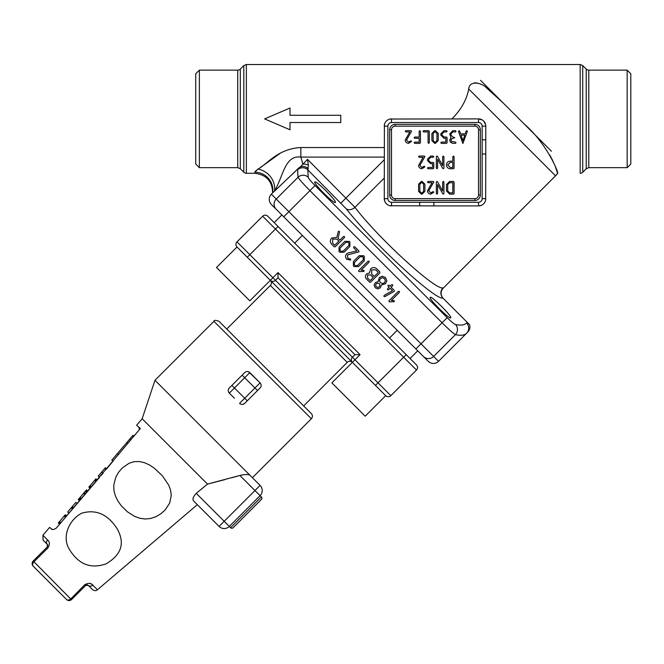 <?xml version="1.0" encoding="UTF-8"?>
<svg xmlns="http://www.w3.org/2000/svg" width="664" height="664" viewBox="0 0 664 664"><rect width="100%" height="100%" fill="white"/><g stroke="black" fill="none" stroke-linecap="round" stroke-linejoin="round"><path stroke-width="1" d="M331.643 244.219C329.95 242.169 329.95 240.119 331.643 238.069L336.831 237.355L338.316 231.371L339.37 231.396L339.528 232.043L338.092 238.376L339.843 240.127L343.437 236.533L344.467 236.525L344.458 237.546L335.229 246.776L334.208 246.776L331.643 244.219M332.664 239.09L336.772 239.09L338.831 241.14L334.722 245.248L332.664 243.198L332.664 239.09M339.047 247.108L344.79 241.364L349.297 241.356L349.903 241.97L349.895 246.468L344.159 252.212L339.653 252.22L339.038 251.606L339.047 247.108M345.811 242.377L348.276 242.368L348.89 242.991L348.882 245.448L343.13 251.199L340.673 251.208L340.059 250.594L340.059 248.128L345.811 242.377M346.649 253.872L348.276 252.934L356.883 250.984L353.721 247.821L353.721 246.8L354.734 246.8L358.817 250.884L358.958 251.847L347.637 254.918L347.695 258.23L350.592 259.06L350.642 260.105L346.691 259.259C345.222 257.416 345.205 255.623 346.649 253.872M353.414 261.467L359.149 255.723L363.656 255.715L364.27 256.329L364.262 260.836L358.518 266.579L354.012 266.588L353.406 265.974L353.414 261.467M360.178 256.736L362.635 256.736L363.249 257.35L363.249 259.815L357.498 265.567L355.032 265.567L354.418 264.953L354.427 262.496L360.178 256.736M358.851 270.397L368.08 261.168L369.101 261.159L369.093 262.18L361.1 270.182L363.963 270.373L363.972 271.41L359.357 271.618L358.684 271.393L358.851 270.397M369.466 272.937L370.645 268.854C372.695 267.16 374.737 267.16 376.787 268.845L379.849 271.916L379.849 272.937L370.62 282.167L369.599 282.167L366.528 279.096C365.109 277.378 365.109 275.676 366.528 273.966L369.466 272.937M367.549 274.987L370.628 274.987L373.201 277.552L370.105 280.64L367.541 278.075L367.549 274.987M371.666 269.866L375.766 269.866L378.331 272.423L374.222 276.531L371.657 273.975L371.666 269.866M375.251 282.69L378.106 281.561L379.343 277.552L382.223 276.216L385.502 277.569L386.846 280.839L385.51 283.719L381.493 284.964L380.356 287.794L377.957 288.923L375.243 287.811L374.114 285.088L375.251 282.69M380.372 282.69L379.476 280.49L380.364 278.573L382.298 277.668L384.481 278.581L385.394 280.764L384.489 282.698L382.564 283.586L380.372 282.69M379.351 283.702L380.015 285.337L379.335 286.782L377.899 287.462L376.264 286.79L375.592 285.155L376.264 283.711L377.716 283.038L379.351 283.702M387.544 288.832L389.079 287.288L388.05 286.259L388.05 285.238L389.071 285.238L390.1 286.267L391.644 284.731L392.665 284.723L392.656 285.744L391.121 287.288L394.192 290.367L394.308 291.322L384.805 296.634L383.966 296.534L384.116 295.372L392.507 290.707L390.1 288.309L388.556 289.844L387.535 289.853L387.544 288.832M389.096 300.643L398.325 291.413L399.346 291.405L399.338 292.426L391.345 300.427L394.208 300.618L394.217 301.655L389.602 301.863L388.93 301.639L389.096 300.643M410.053 358.502L417.747 350.816L397.238 330.307L389.544 337.993L294.692 243.14L302.386 235.446L281.876 214.937L274.182 222.631L281.876 214.937L271.36 204.429A7.254 7.254 0 0 1 271.36 194.17L276.241 199.051L298.028 177.263L297.613 169.835L307.498 159.335L308.378 164.979L307.822 169.851L308.179 177.222C308.718 178.666 311.001 181.438 315.026 185.522L447.162 317.666C451.254 321.683 454.018 323.966 455.471 324.513C460.741 325.617 464.443 325.119 466.576 323.011L467.224 322.355L442.954 298.086A7.254 7.163 87.7 0 1 442.954 287.894L443.253 288.134A7.254 7.254 0 0 0 443.253 298.385M331.867 382.854L352.376 362.353L331.867 382.854L365.192 416.187L385.701 395.678A3.627 3.627 0 0 0 390.83 395.678A3.627 3.627 0 0 1 385.701 395.678A3.627 3.627 0 0 0 390.83 395.678L416.469 370.039L390.83 395.678A3.627 3.627 0 0 1 385.701 395.678L237.006 246.983A3.627 3.627 0 0 1 237.006 241.854L262.645 216.223L237.006 241.854L242.136 236.733L237.006 241.854L272.904 277.751L278.025 272.622L278.025 277.751L275.469 280.316L278.025 277.751L354.941 354.659L352.376 357.224L354.941 354.659L360.062 354.659L354.941 359.788L378.015 382.854L403.646 357.224L275.469 229.038L247.265 257.242L237.006 246.983A3.627 3.627 0 0 1 235.952 244.418M247.265 257.242L270.339 280.316L249.83 300.825L216.497 267.492L237.006 246.983M294.692 243.14L302.386 235.446M313.923 246.983L397.238 330.307L389.544 337.993L416.469 364.909A3.627 3.627 0 0 1 416.469 370.039L403.646 357.224L406.21 354.659L267.775 216.223A3.627 3.627 0 0 0 262.645 216.223A3.627 3.627 0 0 1 267.775 216.223A3.627 3.627 0 0 0 262.645 216.223L275.469 229.038L278.025 226.474M390.83 395.678A3.627 3.627 0 0 1 385.701 395.678A3.627 3.627 0 0 0 390.83 395.678L378.015 382.854L375.45 385.419L352.376 362.353A3.627 3.627 0 0 0 347.247 362.353L270.339 285.437L226.756 329.02L303.664 405.928L347.247 362.353M352.376 362.353A3.627 3.627 0 0 1 352.376 357.224A3.627 3.627 0 0 0 352.376 362.353L354.941 359.788L275.469 280.316A3.627 3.627 0 0 1 270.339 280.316A3.627 3.627 0 0 1 270.339 285.437M230.599 527.706A1.809 1.809 0 0 0 233.164 527.706L261.367 499.502A1.809 1.809 0 0 0 261.367 496.938L260.081 495.659L229.321 526.419L230.599 527.706L261.367 496.938M96.097 481.383L94.72 480.213L95.89 478.844L97.268 480.014L91.333 486.986L90.221 488.289L88.843 487.11L89.383 486.471L90.76 487.65M94.72 480.213L89.947 485.816L91.333 486.986L68.981 513.222L67.637 512.002L68.981 513.222L56.191 528.237L140.37 428.479L136.601 425.267L142.154 418.752L207.5 484.097L205.649 485.616M138.07 426.529A3.627 3.627 0 0 1 139.315 429.741L133.987 436.107L132.999 435.269L111.801 460.16L113.029 461.206L106.597 468.917L105.285 467.805L101.766 471.938L103.119 473.092L101.003 475.631M101.766 471.938L98.247 476.071L99.625 477.25L96.687 480.703L95.309 479.524M87.872 491.045L86.494 489.866L85.905 490.555L80.029 497.452L81.415 498.631L80.825 499.32L79.448 498.141L78.269 499.527L79.647 500.697M196.237 493.344L224.191 521.298L260.081 485.401L249.896 475.225L260.081 485.401A7.254 7.254 0 0 1 260.081 495.659L229.321 526.419A7.254 7.254 0 0 1 219.062 526.419L193.722 501.079C192.253 499.303 193.1 496.722 196.237 493.344L207.5 484.097L239.895 475.466C244.8 474.304 248.137 474.221 249.896 475.225L154.978 380.298L142.154 418.752M252.395 477.715L311.358 418.752A3.627 3.627 0 0 0 311.358 413.622L219.062 321.334C215.617 320.056 213.908 320.056 213.941 321.334L154.978 380.298M248.651 371.815L260.081 382.854A3.627 3.627 0 0 1 260.081 387.983L244.701 403.363L242.841 404.359M234.45 398.242L229.321 393.113L234.45 398.242M252.395 395.678L247.265 400.807L257.516 390.548L254.959 387.983L260.081 382.854L249.83 372.604L244.701 377.733L242.136 375.168L244.701 372.604L231.885 385.419L244.701 398.242L254.959 387.983L244.701 377.733L229.321 393.113A3.627 3.627 0 0 1 229.321 387.983L231.885 385.419L229.321 387.983A3.627 3.627 0 0 0 229.321 393.113L228.873 392.565M228.258 390.556L228.532 389.17M249.83 372.604A3.627 3.627 0 0 0 244.701 372.604L245.248 372.155M260.081 382.854L260.529 383.402M56.191 528.237C53.477 529.789 51.775 529.93 51.086 528.644L49.609 527.39L42.911 535.259L47.534 539.89C49.783 541.716 49.908 544.405 47.916 547.958L33.731 561.968A3.627 2.598 135 0 0 33.2 566.16L66.525 599.484L33.2 566.16A3.627 3.627 0 0 1 33.2 561.03L47.302 546.928L47.302 544.372L43.102 540.172L42.911 535.259M33.2 566.16A3.627 3.627 0 0 1 33.2 561.03A3.627 3.627 0 0 0 33.2 566.16A3.627 3.627 0 0 1 33.2 561.03L70.716 598.961L84.735 584.776C88.262 582.776 90.951 582.901 92.802 585.15A3.627 3.013 135 0 1 88.32 585.391L85.756 585.391L71.654 599.484A3.627 3.627 0 0 1 66.525 599.484A3.627 2.598 -45 0 0 70.716 598.961L71.654 599.484A3.627 3.627 0 0 1 66.525 599.484M91.898 584.395L90.221 583.565M89.814 583.448L88.951 583.299M51.809 529.125L52.863 529.465M193.639 496.697L193.241 497.842M92.802 585.15L97.425 589.781L197.324 504.681L193.722 501.079M129.09 463.248L122.226 468.004L118.507 472.37L115.719 477.358L113.735 485.409L114 490.845L115.47 496.132L117.96 501.121L121.28 505.76L127.405 511.795L134.526 516.335L139.689 518.235L145.059 518.999L150.479 518.509L155.799 516.758L160.73 513.886L165.029 510.093L169.635 503.163L171.27 495.444L170.615 490.256L168.756 485.21L162.497 475.897L154.156 468.054L149.458 464.966L144.553 462.717L139.407 461.53L134.194 461.663L129.09 463.248M81.805 513.172C68.857 519.738 61.445 537.35 69.612 549.717C78.725 564.466 90.868 569.181 106.032 563.852C121.454 554.88 125.189 543.227 117.221 528.876C107.858 514.285 96.048 509.047 81.805 513.172M197.324 504.681L219.062 526.419L224.191 521.298L229.321 526.419M260.081 485.401A7.254 7.254 0 0 1 260.081 495.659L239.895 475.466L231.819 477.731M224.83 479.64L207.5 484.097M238.293 522.576L247.265 513.604M97.425 589.781C96.097 590.985 94.454 590.918 92.512 589.582L88.32 585.391M249.896 475.225L249.34 474.901M248.477 474.677L247.498 474.569M84.735 584.776L85.756 585.391L86.511 584.934M87.158 584.859L87.64 584.959M47.534 539.89A3.627 3.013 -45 0 0 47.302 544.372L47.717 545.019M47.75 545.102L47.302 546.928L47.916 547.958M239.571 403.363A3.627 3.627 0 0 0 244.701 403.363A3.627 3.627 0 0 1 239.571 403.363L244.701 398.242L247.265 400.807M85.258 491.319L86.644 492.497M80.029 497.452L79.448 498.141M132.576 435.775L133.564 436.613M129.671 439.178L130.692 440.049M127.405 441.842L119.719 450.864M126.774 442.589L127.82 443.486M66.69 515.911L65.313 514.733L64.142 516.102L59.436 521.63L60.814 522.809M59.436 521.63L58.266 523L59.644 524.178M64.142 516.102L65.528 517.281M67.637 512.002L75.845 502.374L77.223 503.544M89.424 486.421L90.013 485.741M89.947 485.816L89.383 486.471M443.253 288.134L555.544 175.844A14.5 14.5 135 0 0 557.586 173.279L555.212 166.249M551.427 151.218L524.444 124.234C547.26 143.789 559.229 174.001 557.586 173.279L555.544 175.844L468.751 89.051C469.216 80.12 481.732 82.61 486.33 87.698L503.138 102.928L524.444 124.234L480.553 80.344M449.636 194.129L446.465 190.958L446.465 184.609L449.636 181.438L453.437 181.438L454.076 182.069L454.076 193.49L453.437 194.129L449.636 194.129M436.97 168.747L436.339 168.117L436.339 156.745L436.929 156.04L437.534 156.438L442.664 165.585L442.664 156.696L443.295 156.057L443.925 156.696L443.925 168.05L443.328 168.747L442.73 168.357L437.601 159.211L437.601 168.117L436.97 168.747M427.458 168.117L428.089 167.486L432.521 167.486L432.521 163.659L430.621 163.659L427.458 160.497L427.458 159.227L430.621 156.057L433.144 156.057L433.783 156.687L433.144 157.318L430.612 157.318L428.72 159.227L428.72 160.497L430.612 162.406L433.144 162.406L433.783 163.037L433.783 168.117L433.144 168.747L428.089 168.747L427.458 168.117M421.93 168.747C419.88 168.515 418.76 167.411 418.569 165.436L423.117 157.318L419.2 157.318L418.569 156.687L419.2 156.057L424.254 156.057L424.935 156.563L419.831 165.477L421.922 167.486L424.23 166.207L424.902 166.83L421.93 168.747M459.687 131.132L460.6 133.862L465.207 133.862L466.12 131.132L466.692 130.7L467.348 131.314L462.899 143.499L458.492 131.538L459.114 130.7L459.687 131.132M436.97 194.129L436.339 193.49L436.339 182.127L436.929 181.413L437.534 181.82L442.664 190.966L442.664 182.069L443.295 181.438L443.925 182.069L443.925 193.431L443.328 194.129L442.73 193.73L437.601 184.592L437.601 193.49L436.97 194.129M430.82 194.129C428.77 193.896 427.649 192.792 427.458 190.817L432.007 182.7L428.089 182.7L427.458 182.069L428.089 181.438L433.144 181.438L433.824 181.944L428.72 190.858L430.803 192.867L433.111 191.589L433.783 192.203L430.82 194.129M421.349 194.129L418.569 191.332L418.569 184.227L421.349 181.438L422.113 181.438L424.894 184.227L424.894 191.332L422.113 194.129L421.349 194.129M453.437 168.747L450.267 168.747C447.959 168.531 446.689 167.262 446.465 164.946C446.689 162.63 447.959 161.36 450.275 161.144L452.815 161.144L452.815 156.696L453.446 156.057L454.076 156.696L454.076 168.117L453.437 168.747M408.584 143.366C406.542 143.133 405.422 142.03 405.231 140.062L409.779 131.937L405.862 131.937L405.231 131.306L405.862 130.683L410.916 130.683L411.597 131.19L406.484 140.096L408.576 142.113L410.883 140.826L411.555 141.449L408.584 143.366M414.734 142.113L419.175 142.113L419.175 138.303L414.734 138.303L414.104 137.68L414.734 137.05L419.175 137.05L419.175 131.314L419.806 130.683L420.436 131.314L420.436 142.735L419.806 143.366L414.734 143.366L414.104 142.735L414.734 142.113M423.624 131.937L422.993 131.306L423.624 130.683L428.695 130.683L429.326 131.314L429.326 142.735L428.695 143.366L428.064 142.735L428.064 131.937L423.624 131.937M434.671 143.366L431.89 140.577L431.89 133.472L434.671 130.683L435.426 130.683L438.215 133.472L438.215 140.577L435.426 143.366L434.671 143.366M440.78 142.735L441.411 142.113L445.834 142.113L445.834 138.286L443.942 138.286L440.78 135.116L440.78 133.846L443.934 130.683L446.465 130.683L447.096 131.306L446.465 131.937L443.934 131.937L442.033 133.846L442.033 135.116L443.934 137.025L446.465 137.025L447.096 137.655L447.096 142.735L446.465 143.366L441.411 143.366L440.78 142.735M451.03 140.22L451.487 141.507L455.421 142.088L456.06 142.718L455.421 143.349L452.889 143.349L450.499 142.362L449.711 140.195L450.947 137.631L449.711 133.838L452.889 130.659L455.429 130.659L456.06 131.289L455.429 131.92L452.889 131.92L450.989 133.829L450.989 135.107L452.889 137.025L454.79 137.655L451.503 138.892L451.03 140.22M481.242 205.383L478.528 205.906L433.882 205.906L433.882 202.288L478.528 202.288A3.627 3.627 0 0 0 482.155 198.66L482.155 154.015L485.774 154.015L485.774 126.143A7.254 7.254 0 0 0 478.528 118.897L482.52 120.093M582.735 172.217L586.229 168.722L586.229 69.073L582.735 65.578L582.735 172.217A3.627 3.627 0 0 1 580.17 173.279L580.17 64.516L246.361 64.516L246.361 173.279L254.569 173.279C266.281 174.582 272.298 181.123 272.63 192.909L271.36 194.17M290.002 108.016L264.621 118.897L290.002 129.77L290.002 122.525L340.757 122.525L340.757 115.27L290.002 115.27L290.002 108.016L264.621 118.897M280.391 153.16L255.59 170.98M279.702 186.252L272.63 192.909A18.127 17.754 9.4 0 0 254.744 172.183C254.495 173.644 254.495 173.644 254.744 172.183C254.495 173.644 254.495 173.644 254.744 172.183L257.914 169.129C266.82 164.622 277.353 148.761 300.842 147.541L384.265 147.541M384.805 201.416L384.265 198.66L384.398 124.741M384.813 123.379L385.477 122.135M390.092 119.039L478.528 118.897A7.254 7.254 0 0 1 485.774 126.143L482.155 126.143A3.627 3.627 0 0 0 478.528 122.525L391.511 122.525A3.627 3.627 0 0 0 387.892 126.143L387.892 198.66A3.627 3.627 0 0 0 391.511 202.288L433.882 202.288M468.751 89.051C466.618 99.882 461.007 109.834 451.927 118.897M555.104 165.983L552.406 159.999M552.182 159.559L550.805 156.936M550.514 156.422L549.618 154.845M477.557 83.083L474.453 82.809M483.616 120.981L485.633 124.691M485.774 154.015L485.65 200.022M485.251 201.375L484.587 202.636M484.147 203.234L483.658 203.782M390.042 205.757L433.882 205.906M386.323 203.723L385.452 202.636M307.498 159.335L354.966 207.334C378.032 237.911 435.443 290.475 442.954 287.894M384.265 157.094L300.842 157.094C284.889 154.837 283.379 176.018 274.489 191.149L298.949 167.859A7.254 6.026 -140.4 0 1 308.337 168.706M295.389 171.329L292.517 174.109M335.345 202.487C337.345 201.474 315.848 179.977 314.836 181.977C312.835 182.99 334.332 204.487 335.345 202.487M450.707 317.849C452.707 316.844 431.21 295.339 430.197 297.339C428.197 298.352 449.702 319.849 450.707 317.849M314.836 181.977C315.707 180.044 335.586 199.607 335.411 202.221M430.197 297.339C431.069 295.405 450.956 314.968 450.773 317.583M237.737 70.135L199.358 70.135L199.358 167.66L237.737 167.66L237.737 70.135A3.627 3.627 0 0 0 240.302 69.073L240.302 168.722L243.796 172.217A3.627 3.627 0 0 0 246.361 173.279M199.358 70.135L195.731 73.762L195.731 164.033L199.358 167.66M627.173 70.135L630.8 73.762L630.8 164.033L627.173 167.66L627.173 70.135L588.794 70.135L588.794 167.66L627.173 167.66M243.796 172.217L243.796 65.578L240.302 69.073M467.224 322.355L469.597 324.729A7.296 7.254 -45 0 1 467.78 332.058L438.514 361.324A7.254 7.254 0 0 1 428.255 361.324L276.166 209.226A7.254 7.138 135 0 1 276.241 199.051L421.009 343.819L442.075 322.754L309.93 190.618C303.207 183.828 299.24 179.371 298.028 177.263A7.254 7.096 -11.9 0 1 308.179 177.222M466.576 323.011A7.254 7.204 -135 0 1 466.609 333.228C464.476 335.337 460.75 335.81 455.421 334.656C453.313 333.444 448.864 329.477 442.075 322.754L447.162 317.666M417.747 350.816L423.458 356.518A7.254 7.138 135 0 0 433.634 356.443L438.514 361.324A7.254 7.254 0 0 1 428.255 361.324M395.138 200.47L395.138 198.66L474.901 198.66A3.627 3.627 0 0 0 478.528 195.033L478.528 129.77A3.627 3.627 0 0 0 474.901 126.143L395.138 126.143A3.627 3.627 0 0 0 391.511 129.77L391.511 195.033A3.627 3.627 0 0 0 395.138 198.66A3.627 3.627 0 0 1 391.511 195.033L389.702 195.033L389.702 129.77A5.436 5.436 0 0 1 395.138 124.334L474.901 124.334A5.436 5.436 0 0 1 480.338 129.77L480.338 195.033A5.436 5.436 0 0 1 474.901 200.47L395.138 200.47A5.436 5.436 0 0 1 389.702 195.033M308.378 164.979A7.254 2.938 -167.4 0 0 302.734 164.099A69.214 69.214 0 0 0 300.842 157.094L300.842 147.541M274.489 191.149A18.127 15.513 46.7 0 0 257.914 169.129M384.265 178.035L354.966 207.334A7.254 5.154 -38.4 0 1 346.218 208.77L307.822 169.851A7.254 7.179 11.1 0 0 297.613 169.835M419.665 205.906L419.665 202.288M485.774 198.66A7.254 7.254 0 0 1 478.528 205.906A7.254 7.254 0 0 0 485.774 198.66L482.155 198.66M384.265 198.66A7.254 7.254 0 0 0 391.511 205.906A7.254 7.254 0 0 1 384.265 198.66L387.892 198.66M482.155 154.015L482.155 139.797L485.774 139.797M391.511 118.897A7.254 7.254 0 0 0 384.265 126.143A7.254 7.254 0 0 1 391.511 118.897L391.511 122.525M443.012 298.144A7.254 7.221 135 0 1 443.037 287.91M415.88 348.949L421.009 343.819L433.634 356.443L455.421 334.656A7.254 7.096 -78.1 0 0 455.471 324.513M586.229 69.073A3.627 3.627 0 0 0 588.794 70.135M447.727 184.6L449.636 182.7L452.815 182.7L452.815 192.867L449.636 192.867L447.727 190.958L447.727 184.6M461.032 135.165L464.775 135.165L462.899 140.76L461.032 135.165M419.831 184.227L421.349 182.7L422.113 182.7L423.632 184.227L423.632 191.34L422.113 192.867L421.349 192.867L419.831 191.34L419.831 184.227M447.727 164.946L450.267 162.406L452.815 162.406L452.815 167.486L450.267 167.486L447.727 164.946M433.152 133.464L434.671 131.937L435.426 131.937L436.954 133.464L436.954 140.585L435.426 142.113L434.671 142.113L433.152 140.585L433.152 133.464M278.025 272.622L360.062 354.659M272.904 277.751L275.469 280.316A3.627 3.627 0 0 1 270.339 280.316L272.904 277.751M311.358 418.752L213.941 321.334M104.704 468.494L106.016 469.614M85.905 490.555L87.283 491.733M84.154 492.613L85.531 493.792M83.564 493.31L84.942 494.481M78.858 498.838L80.236 500.009M117.395 453.587L118.557 454.574M58.855 522.319L60.233 523.498M64.732 515.422L66.109 516.592M75.804 502.416L77.19 503.586M72.268 506.566L73.646 507.744M71.72 507.213L73.098 508.392M71.164 507.86L72.542 509.039M442.954 298.086C435.194 300.418 372.072 242.136 346.218 208.77M482.155 139.797L482.155 126.143M315.026 185.522L283.744 216.804M340.997 203.026L384.265 159.758M478.528 202.288L478.528 205.906M391.511 205.906L391.511 202.288M384.265 126.143L387.892 126.143M478.528 122.525L478.528 118.897M438.514 361.324A7.254 7.254 0 0 1 433.384 363.449M474.901 200.47L474.901 198.66A3.627 3.627 0 0 0 478.528 195.033L480.338 195.033M395.138 124.334L395.138 126.143A3.627 3.627 0 0 0 391.511 129.77L389.702 129.77M480.338 129.77L478.528 129.77A3.627 3.627 0 0 0 474.901 126.143L474.901 124.334M582.735 65.578L580.17 64.516M588.794 167.66L586.229 168.722M246.361 64.516L243.796 65.578M240.302 168.722L237.737 167.66"/></g></svg>
